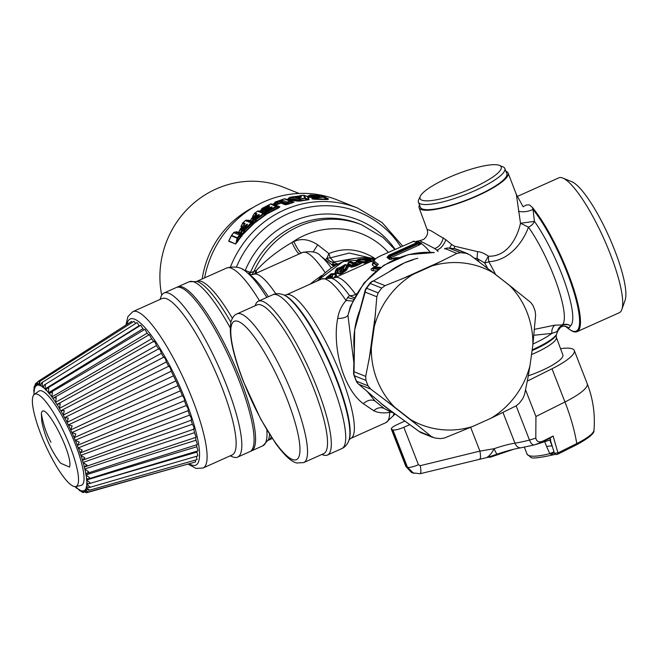 <?xml version="1.0" encoding="UTF-8"?>
<svg xmlns="http://www.w3.org/2000/svg" width="658" height="658" viewBox="0 0 658 658"><rect width="100%" height="100%" fill="white"/><g stroke="black" fill="none" stroke-linecap="round" stroke-linejoin="round"><path stroke-width="0.99" d="M132.39 322.33L131.46 321.499M135.655 323.489L133.985 321.31L39.34 381.73L39.867 381.451L38.205 385.226A57.608 12.667 65.8 0 0 37.555 385.275L38.082 384.93M91.585 355.707L139.167 325.685L137.103 322.576L41.454 382.907L40.467 385.827A57.608 12.667 65.8 0 0 39.661 385.506L40.261 385.119M139.167 325.685A74.469 16.368 65.8 0 1 139.595 325.981M43.058 387.217A57.986 12.749 65.8 0 1 45.048 388.96L142.934 328.737L140.754 325.266L44.004 385.169L43.157 387.546A57.608 12.667 65.8 0 0 42.219 386.855L43.05 386.328M142.934 328.737A74.469 16.368 65.8 0 1 144.044 329.806M147.137 333.137L144.85 329.321L46.924 388.475L48.733 387.99L48.437 392.777L147.137 333.137A74.469 16.368 65.8 0 1 148.716 335.012M49.523 393.871A57.986 12.749 65.8 0 1 51.892 396.93L151.669 338.796L149.308 334.659L50.148 392.752L49.58 394.15A57.608 12.667 65.8 0 0 48.437 392.777M151.669 338.796A74.469 16.368 65.8 0 1 153.594 341.42M55.626 402.268L56.226 397.654L53.611 397.909L53.142 398.658A57.986 12.749 65.8 0 1 55.626 402.268L156.448 345.582C155.239 341.979 154.408 340.762 153.956 341.946M156.448 345.582A74.469 16.368 65.8 0 1 158.603 348.888M59.459 408.379L60.215 403.806L56.925 404.275A57.986 12.749 65.8 0 1 59.459 408.379L161.366 353.362C160.379 349.966 159.524 348.592 158.817 349.234M161.366 353.362A74.469 16.368 65.8 0 1 163.653 357.236M63.316 415.124L64.262 410.666L60.775 410.608A57.986 12.749 65.8 0 1 63.316 415.124L166.326 361.966C165.577 358.857 164.722 357.343 163.768 357.434M166.326 361.966A74.469 16.368 65.8 0 1 168.654 366.284M67.108 422.354L68.267 418.093L64.616 417.534A57.986 12.749 65.8 0 1 67.108 422.354L171.203 371.211C170.718 368.447 169.879 366.835 168.703 366.366M171.203 371.211A74.469 16.368 65.8 0 1 173.498 375.833L175.916 380.9A74.469 16.368 65.8 0 1 178.096 385.678L180.382 390.819L74.157 437.677M68.366 424.904L173.515 375.85L68.309 424.953A57.608 12.667 65.8 0 0 67.083 422.485M75.193 440.251A57.608 12.667 65.8 0 0 74.124 437.685L180.35 390.827A74.469 16.368 65.8 0 1 182.365 395.647C184.059 397.671 184.742 399.381 184.413 400.78L77.389 445.384L79.24 442.118L75.193 440.251L182.365 395.647M184.429 400.829A74.469 16.368 65.8 0 1 185.959 404.851A74.469 16.368 65.8 0 1 186.214 405.534C188.015 408.009 188.616 409.679 188.015 410.543M188.073 410.699A74.469 16.368 65.8 0 1 189.578 415.14C191.437 418.003 191.947 419.59 191.091 419.919M191.19 420.223A74.469 16.368 65.8 0 1 192.366 424.245C194.258 427.445 194.653 428.926 193.567 428.695M193.699 429.213A74.469 16.368 65.8 0 1 194.538 432.668L196.125 437.274L86.84 473.447L88.69 471.901L84.734 468.998L194.538 432.668M195.541 437.471A74.469 16.368 65.8 0 1 196.026 440.227L197.433 444.586L88.098 479.032L89.768 477.864L85.935 474.895L196.026 440.227M196.652 444.833A74.469 16.368 65.8 0 1 196.816 446.749L198.042 450.829L88.846 483.786L90.261 482.956L86.585 480.011L196.816 446.749M196.931 451.158A74.469 16.368 65.8 0 1 196.89 452.12L197.918 455.871L89.069 487.611L90.162 487.068L86.683 484.23L87.925 483.877M83.772 492.497L83.031 492.48L81.633 490.695A57.608 12.667 65.8 0 0 82.365 490.835L86.42 492.784L83.673 490.736A57.608 12.667 65.8 0 0 84.24 490.498L88.23 492.036L85.211 489.651A57.608 12.667 65.8 0 0 85.606 489.05L89.48 490.12L88.756 490.407L197.087 459.605L196.306 456.339M88.23 492.036L195.541 461.957L195.36 460.098M86.338 492.817L193.485 462.533M33.928 394.726L34.117 393.764M34.232 394.446A57.608 12.667 65.8 0 1 34.208 393.838L34.035 393.525A57.986 12.749 65.8 0 1 34.093 390.934L34.051 389.306M34.019 387.784L34.389 390.104A57.608 12.667 65.8 0 0 34.265 391.23L34.093 390.934M33.772 389.898L34.035 393.525M36.634 382.685L35.211 384.165L35.129 387.381A57.608 12.667 65.8 0 0 34.825 388.171L34.742 385.687M37.555 385.275L37.802 381.599L36.412 385.744A57.608 12.667 65.8 0 0 35.927 386.172L36.083 383.038M37.802 381.599L131.452 321.499M39.661 385.506L39.867 381.451M42.219 386.855L42.408 382.479L41.454 382.907M45.048 388.96L45.386 384.675L44.004 385.169M45.163 389.297A57.608 12.667 65.8 0 1 46.216 390.334L46.915 388.475M51.892 396.93L52.369 392.341L50.148 392.752M51.966 397.218A57.608 12.667 65.8 0 1 53.175 398.888L53.142 398.658M55.667 402.531A57.608 12.667 65.8 0 1 56.925 404.473L158.932 348.707M59.483 408.602A57.608 12.667 65.8 0 1 60.758 410.765L163.891 357.113M63.308 415.305A57.608 12.667 65.8 0 1 64.574 417.641L168.802 366.21M68.374 424.895L68.374 424.895A57.986 12.749 65.8 0 1 70.76 429.913L72.158 425.923L68.374 424.895M70.76 429.913L175.916 380.9M70.71 429.995A57.608 12.667 65.8 0 1 71.87 432.545L178.096 385.678M71.961 432.536A57.986 12.749 65.8 0 1 74.198 437.652L75.835 433.992L71.87 432.545M84.734 468.998A57.608 12.667 65.8 0 0 84.224 466.884L87.062 465.198L83.023 462.434A57.608 12.667 65.8 0 0 82.349 460.139L84.915 457.894L80.827 455.361A57.608 12.667 65.8 0 0 79.996 452.918L82.283 450.146L78.203 447.909A57.608 12.667 65.8 0 0 77.241 445.376L77.34 445.392A57.986 12.749 65.8 0 0 75.3 440.292M78.203 447.909L186.214 405.534M78.327 448.008A57.986 12.749 65.8 0 1 80.12 452.984L188.278 410.617M80.827 455.361L189.578 415.14M80.975 455.5A57.986 12.749 65.8 0 1 82.48 460.255L191.494 420.108M83.023 462.434L192.366 424.245M83.179 462.632A57.986 12.749 65.8 0 1 84.372 467.048L194.126 429.065M85.935 474.895A57.608 12.667 65.8 0 0 85.598 473.02L86.84 473.447M86.585 480.011A57.608 12.667 65.8 0 0 86.428 478.407L88.098 479.032M86.683 484.23A57.608 12.667 65.8 0 0 86.716 482.939L88.846 483.786M106.267 478.53L196.89 452.12M89.48 490.12L86.223 487.471A57.608 12.667 65.8 0 0 86.437 486.509L89.069 487.603M86.223 487.471L86.971 487.257M85.211 489.651L85.836 489.478M83.673 490.736L84.273 490.564M80.605 491.09L79.149 489.527A57.608 12.667 65.8 0 0 80.021 490.037L81.863 492.003M77.414 488.532L76.27 487.274A57.608 12.667 65.8 0 0 77.266 488.137L79.972 490.926M34.315 394.381L38.847 391.123A51.702 11.367 65.8 0 1 76.394 446.938A51.702 11.367 65.8 0 1 81.131 485.382L75.678 486.591A50.584 11.12 65.8 0 1 39.858 431.582A50.584 11.12 65.8 0 1 34.315 394.381A50.584 11.12 65.8 0 1 71.048 448.986A50.584 11.12 65.8 0 1 75.678 486.591M41.372 413.495L41.758 421.235A99.991 99.991 0 0 0 60.569 463.183L69.534 467.073C73.696 455.13 43.79 398.238 41.372 413.495A99.991 93.839 13.6 0 0 50.954 442.308M161.703 295.22A93.017 88.485 -68.2 0 1 259.762 181.567A93.017 88.485 -68.2 0 1 283.54 187.25L299.077 193.46M253.174 207.426A93.017 88.485 111.8 0 0 235.556 219.114A93.017 88.485 111.8 0 0 235.548 219.122A93.017 88.485 111.8 0 0 212.246 248.165A93.017 88.485 111.8 0 0 202.179 278.992M402.581 245.969L382.183 222.618L357.631 208.084L337.241 199.933A101.159 96.233 111.8 0 0 204.589 277.915M287.875 199.933A1.291 1.234 111.8 0 0 288.418 199.917L298.041 201.167L300.714 200.986L309.087 199.645L308.224 197.277L313.866 197.532L313.603 197.079M293.994 202.146L287.785 204.334L287.628 202.648L291.066 201.208L293.254 202.105A1.291 1.234 111.8 0 0 293.994 202.146L288.418 199.917L289.199 199.127L300.418 200.542L300.361 199.39L305.592 198.181L308.503 199.547L307.689 197.17A1.291 1.11 123.1 0 0 309.235 196.438L313.545 197.096L312.32 195.985L315.305 196.635L315.98 195.582C319.862 196.076 320.791 196.446 318.76 196.693L315.873 196.775M277.215 204.523L276.829 204.07L275.398 205.082L281.106 203.1L285.202 204.745L287.785 204.334M278.605 207.936L279.88 206.875A1.291 1.234 -68.2 0 1 278.967 206.883A1.291 1.234 -68.2 0 1 278.959 206.883L271.803 204.013A1.686 1.604 -68.2 0 1 271.803 204.013A1.686 1.686 0 0 0 270.454 204.046L262.303 208.273L263.274 208.627L269.254 205.913L269.722 206.102L268.513 207.212L264.82 209.244L265.7 209.589L271.672 206.883L272.141 207.073L270.931 208.175L267.238 210.206L268.119 210.56L276.261 206.332A1.686 1.604 -68.2 0 1 277.503 206.291A1.686 1.604 -68.2 0 1 277.512 206.299L278.967 206.883L278.202 207.484L278.605 207.936L266.885 213.916L254.284 223.194L242.753 234.528L235.687 244.06L228.852 240.96A1.291 1.234 -68.2 0 1 228.696 241.264L229.329 239.767M236.658 231.723L235.474 232.142A1.686 1.604 111.8 0 0 233.746 232.685L231.608 235.383A1.686 1.604 111.8 0 0 231.345 235.868L237.102 238.171L235.844 243.756L237.143 241.634L237.62 241.881M236.781 231.748L238.492 232.43A1.291 1.234 -68.2 0 1 237.193 232.825A1.291 1.291 171.4 0 0 238.747 232.159L238.994 231.665M242.415 226.591L241.247 226.122A1.291 1.234 -68.2 0 1 240.935 226.64L241.412 225.579M252.203 217.831L252.22 217.732A1.686 1.686 0 0 0 251.85 218.135L250.353 220.471L248.782 220.981L247.03 220.282A1.686 1.604 111.8 0 1 247.145 220.331L248.494 220.167L247.293 220.389M254.062 216.301L252.976 215.873A1.291 1.234 -68.2 0 1 252.549 216.416L253.075 215.528M259.968 211.21A1.291 1.242 46.1 0 0 260.494 210.716L260.601 210.535M273.07 204.399A1.291 1.258 49.7 0 0 273.86 203.832L274.6 203.478M288.484 199.004L287.094 199.522M312.468 198.379L311.876 198.782L312.361 198.971L316.144 199.308L327.577 199.547L328.35 198.872M309.087 199.645L300.418 200.542L300.714 200.986M308.224 197.277L307.401 196.964L309.235 196.438L308.224 197.277M307.409 199.991L305.131 198.626A1.686 0.452 -97.5 0 0 304.769 198.058L303.544 195.278L289.907 197.408L299.974 198.806L305.592 198.181L304.292 195.41L303.544 195.278L307.492 196.503A1.291 1.135 -74.8 0 0 307.525 196.512L307.557 196.512M298.041 201.167L298.847 199.868L288.837 198.461L289.907 197.408A1.686 0.436 77 0 0 289.824 197.4L289.824 197.4A1.686 1.686 0 0 0 288.977 197.885L287.785 199.152A1.291 1.258 39.8 0 1 287.299 199.481M292.506 202.894L292.168 202.434L285.967 203.996L286.115 203.034L282.027 201.406A1.686 1.604 -68.2 0 1 283.072 200.419L280.111 200.871L280.588 201.463L282.027 201.406L281.871 202.36L276.829 204.07L277.051 202.787L280.588 201.463L280.769 203.157M291.066 201.208L293.254 202.105L292.168 202.434L290.491 201.759A1.686 0.411 -106.3 0 0 290.038 201.159A1.686 1.604 -68.2 0 1 291.05 201.208A1.686 1.604 -68.2 0 1 291.066 201.208A1.686 1.686 0 0 0 291.05 201.208L285.333 198.922A1.686 1.604 -68.2 0 1 285.35 198.922L291.042 201.2M285.202 204.745L285.967 203.996L281.871 202.36A1.291 1.234 111.8 0 1 281.106 203.1M279.88 206.875L275.398 205.082A1.291 1.234 -68.2 0 1 274.633 205.148M256.126 221.976L255.682 221.631L266.021 213.998A1.291 1.094 140 0 0 267.214 213.406L268.365 212.616L268.678 211.119L276.788 206.916L278.202 207.484L268.365 212.616L268.801 213.036M266.951 212.847L265.668 212.337A1.291 1.234 111.8 0 1 264.055 213.077L265.339 213.587L266.951 212.847L266.885 213.916L266.021 213.998L258.989 211.054A1.686 1.604 111.8 0 0 257.582 211.226L255 212.97A1.686 1.604 -68.2 0 0 254.391 213.718L252.919 215.758L254.457 213.422A1.686 1.686 0 0 1 254.901 212.97L256.965 213.76L252.31 217.732L253.215 218.094L256.702 215.446L259.384 214.73L254.736 218.703L255.633 219.065L263.315 213.521L257.582 211.226M244.817 232.768L244.299 232.43L253.363 223.268A1.291 1.028 166.3 0 0 254.523 222.774L255.682 221.631L256.209 219.525L263.866 214.031L265.709 214.969M253.314 224.296L251.743 223.399L254.514 222.231L254.284 223.194L253.363 223.268L252.656 222.536A1.686 1.604 111.8 0 0 251.076 222.865L245.376 220.594L243.082 222.684A1.686 1.604 -68.2 0 0 242.621 223.407L241.7 225.242M241.897 236.23L239.496 234.988A1.686 1.604 -68.2 0 1 241.141 234.412L242.777 233.648L242.991 234.026L243.69 230.366L244.735 230.185L244.069 229.724L251.076 222.865L251.743 223.399L244.735 230.185L244.299 232.43L242.753 234.528L241.651 234.848L237.143 241.634L237.982 238.04L240.121 235.375L241.215 234.47L241.651 234.848A1.291 1.135 158.5 0 0 242.991 234.084L241.609 234.807M229.971 238.764L228.968 240.507M244.439 224.526L244.603 224.197A1.686 1.604 -68.2 0 1 245.064 223.473L240.77 228.408L241.651 228.754A1.686 1.604 -68.2 0 0 241.264 229.403L240.853 232.998L239.512 233.755A1.291 1.234 -68.2 0 0 240.812 233.36A1.291 0.707 54.1 0 0 240.853 232.998L241.165 233.121A1.291 0.913 -155.1 0 1 240.918 233.401L239.611 233.796A1.291 1.234 -68.2 0 0 240.918 233.401L242.317 229.214L241.264 229.403L240.384 229.05L240.762 228.597L238.903 232.052A1.291 1.234 -68.2 0 1 237.406 232.924L235.572 232.167M241.165 233.121L241.33 233.022A1.291 1.234 -68.2 0 1 239.825 233.886L239.134 233.606L240.631 232.743L238.747 232.159L240.4 228.803A1.686 1.686 0 0 1 240.68 228.4L240.77 228.408A1.686 1.604 -68.2 0 0 240.384 229.05M238.747 232.159L239.759 230.613M248.494 220.167L250.056 220.792A1.291 1.234 -68.2 0 1 249.999 220.841M260.502 210.7L259.342 211.202M307.985 196.594L304.292 195.41M327.577 199.547L328.581 198.996L324.402 196.816L318.85 195.467L310.28 194.998L315.98 195.582M316.144 199.308L316.185 198.658L327.125 199.349L323.678 197.433L324.402 196.816M313.71 199.193L314.401 198.313L316.185 198.658L315.832 198.042L323.02 197.17C325.175 196.89 323.752 196.323 318.752 195.467L310.42 195.007L309.605 195.558M312.361 198.971L313.479 198.165L315.832 198.042L315.906 197.194L323.02 197.17M311.876 198.782A1.291 1.234 111.8 0 0 313.002 197.968L315.906 197.194M311.958 198.494L314.993 197.104M309.235 197.408L309.926 196.528L312.32 195.985L311.876 195.41M242.761 269.583L250.476 272.363L250.303 272.84L256.307 270.504L254.679 273.925M307.574 196.52L310.51 195.311M300.361 199.39L298.847 199.868A1.686 1.464 -81.5 0 1 299.974 198.806L300.361 199.39M287.859 199.925A1.291 1.135 112 0 0 289.199 199.127L288.484 198.839L288.837 198.461M283.072 200.419L287.159 202.047L287.628 202.648L286.115 203.034A1.686 1.604 -68.2 0 1 287.159 202.047L290.038 201.159L284.322 198.872L275.686 201.85L276.557 202.195L280.111 200.871M274.608 205.132A1.291 1.028 112.1 0 0 275.76 204.556L275.603 203.149L277.051 202.787L276.557 202.195A1.686 1.604 -68.2 0 0 275.603 203.149L274.731 202.804A1.686 1.604 -68.2 0 1 275.686 201.85L275.595 201.841A1.686 1.686 0 0 0 274.83 202.442L273.868 203.816L275.496 202.171L274.731 202.804M270.553 204.046L276.788 206.916L277.52 206.299L271.795 204.005A1.686 1.604 -68.2 0 0 270.553 204.046L262.402 208.273A1.686 1.604 -68.2 0 0 261.662 209.121L260.963 210.461L259.359 211.193L260.642 211.711A1.291 1.234 111.8 0 0 262.246 210.971L262.583 211.424L261.333 211.983A1.291 1.234 -68.2 0 0 262.41 211.876A1.291 0.699 70.4 0 0 262.583 211.424L261.637 212.106L263.241 211.366L264.664 211.942L265.001 212.386L263.751 212.953A1.291 1.234 -68.2 0 0 264.829 212.847A1.291 0.699 70.4 0 0 265.001 212.386L265.577 212.369L264.952 212.896A1.291 1.234 -68.2 0 1 263.883 213.003L263.06 212.674A1.291 1.234 111.8 0 0 264.664 211.942L264.96 210.437L269.936 208.134L269.393 207.558M268.678 211.119L267.378 211.407A1.686 1.604 -68.2 0 1 268.119 210.56L268.678 211.119M263.866 214.031L264.755 213.356A1.686 1.604 111.8 0 0 263.315 213.521L263.866 214.031M256.209 219.525L255.115 219.747A1.686 1.604 -68.2 0 1 255.633 219.065L256.209 219.525M237.982 238.04L237.102 238.171A1.686 1.604 -68.2 0 1 237.365 237.686L239.496 234.988L233.656 232.677L231.526 235.367L237.982 238.04M243.065 222.914L242.621 223.407L243.065 222.914M256.974 217.222L257.27 215.931L253.791 218.563L253.215 218.094A1.686 1.604 -68.2 0 0 252.697 218.777L252.491 221.401L253.791 218.563L251.792 218.415L252.236 217.938L250.32 220.562L248.724 220.965L251.422 222.042L250.608 221.713L252.162 220.981L250.558 220.34M254.901 213.208L254.391 213.718L254.901 213.208M260.28 210.996L259.466 211.234M262.279 208.561L261.662 209.121L262.279 208.561M273.613 204.128L272.535 204.317L274.156 203.602M287.793 199.152L286.954 199.58M318.283 196.726L318.76 196.693M315.33 196.767L315.815 196.767M395.137 249.308A90.401 86.001 -68.2 0 0 379.748 232.685A90.401 86.001 -68.2 0 0 245.319 270.232L245.023 271.047M307.228 196.429L310.28 194.998M308.758 195.887L310.033 195.122M273.818 204.827L275.447 204.095L274.172 203.593L272.552 204.317M265.668 212.337L267.115 210.494L266.506 211.054L267.378 211.407L267.082 212.929L265.536 213.677M254.317 221.878L252.976 221.31L251.159 221.935L252.976 221.31L254.662 218.908L254.218 219.385L255.115 219.747L254.514 222.231L253.075 222.898M231.558 235.449L231.526 235.367A1.686 1.686 0 0 0 231.345 235.646L228.959 240.515M242.621 223.407L244.644 224.279L240.696 228.491M256.258 214.664L252.31 217.732A1.686 1.604 -68.2 0 0 251.792 218.415M254.391 213.718L256.357 214.5A1.686 1.604 -68.2 0 1 256.965 213.76M294.159 196.923L293.353 196.849L294.159 196.923M252.022 274.855L253.848 271.351M249.662 274.657L250.303 272.84L247.852 273.218M301.348 196.553L301.265 196.816C301.545 197.17 300.607 197.433 298.452 197.597L295.458 197.326L299.11 196.421L301.348 196.553L299.9 197.647L299.11 196.421M262.748 211.818A1.291 1.045 -138.9 0 1 262.534 211.925L262.534 211.925A1.291 1.234 -68.2 0 1 261.465 212.032L260.642 211.711M269.04 206.916L264.73 209.236A1.686 1.686 0 0 0 264.162 209.77L263.003 211.531L261.465 212.032M264.82 209.244L264.82 209.244A1.686 1.604 -68.2 0 0 264.088 210.091L264.697 209.524L264.088 210.091L264.96 210.437A1.686 1.604 -68.2 0 1 265.7 209.589L266.251 210.149L264.829 212.847L265.396 212.55L263.883 213.003L265.421 212.501L266.58 210.741A1.686 1.686 0 0 1 267.148 210.206L271.466 207.879M252.976 221.31A1.291 1.234 -68.2 0 1 251.422 222.042L252.656 222.536A1.291 1.234 111.8 0 0 254.21 221.795M245.154 227.569L245.426 226.056L242.317 229.214L241.651 228.754L246.808 224.172L247.482 224.444L246.298 226.179L243.189 229.371L244.069 229.724A1.686 1.604 -68.2 0 0 243.69 230.366L242.81 230.02A1.686 1.604 -68.2 0 1 243.189 229.371L242.81 230.02L243.189 229.371M260.963 210.461L262.246 210.971L262.542 209.474L263.833 209.178L263.151 211.399M299.045 196.602L300.459 195.599A1.686 0.469 83.3 0 0 300.377 195.574L300.377 195.574A1.686 1.686 0 0 0 299.431 196.01M177.06 287.266A89.924 19.773 65.8 0 1 177.775 286.855A89.924 19.773 65.8 0 1 221.886 338.714A89.924 19.773 65.8 0 1 252.466 417.147A89.924 19.773 65.8 0 1 251.389 450.952A89.924 19.773 65.8 0 1 250.599 451.215M252.179 274.83L254.037 271.293A87.111 82.867 111.8 0 1 361.736 224.855L359.103 223.802A87.111 82.867 111.8 0 0 250.476 272.363M256.307 273.193L256.307 270.504C266.046 259.959 277.906 250.624 291.905 242.514L293.846 241.651C301.027 238.114 308.989 239.167 317.715 244.809L328.918 253.585C343.311 247.507 357.919 248.691 372.741 257.138L374.747 258.495M299.275 197.836L299.522 197.12L297.087 197.507L296.659 196.808M296.33 197.458L295.458 197.326M299.3 197.729L298.452 197.597L299.3 197.729M296.051 197.359L300.188 197.433L299.842 197.877L301.265 196.816M271.318 207.969L272.141 207.073M269.731 209.211L269.936 208.134L270.849 207.78A1.686 1.604 -68.2 0 1 271.672 206.883M268.892 206.999L269.722 206.102M261.662 209.121L262.542 209.474A1.686 1.604 -68.2 0 1 263.274 208.627L263.833 209.178L268.431 206.809A1.686 1.604 -68.2 0 1 269.254 205.913M267.312 208.241L267.51 207.163L266.967 206.596M258.865 215.479L259.384 214.73M256.702 215.446L257.27 215.931L258.166 215.224A1.686 1.604 -68.2 0 1 258.767 214.475M254.021 219.484L253.445 219.953L253.873 220.126M243.098 229.362L247.482 224.444M244.751 225.562L245.426 226.056L246.347 224.896A1.686 1.604 -68.2 0 1 246.808 224.172M242.605 230.21L241.996 230.868L242.448 231.04M312.089 282.545L310.321 284.075M321.787 275.406L312.089 282.553L312.723 282.998M335.35 272.428L334.56 273.72A1.127 1.069 111.8 0 0 334.988 272.971A1.127 1.036 -126.5 0 1 334.626 273.753L335.481 271.219L337.612 270.561A1.686 1.604 -68.2 0 1 338.352 269.352L336.452 270.142A1.686 1.604 111.8 0 0 335.736 271.326L335.843 274.592M335.078 272.305L335.226 271.77M347.712 264.532L346.972 265.092M360.814 262.896L361.439 263.332L356.677 265.692L351.594 267.181L352.26 266.276L354.004 265.906L354.465 266.539M342.464 273.037L339.865 274.23L340.318 273.457L337.595 272.371L337.612 270.561L340.326 271.647L340.318 273.457L344.529 270.734L343.871 270.027L341.913 271.293L341.074 270.438A1.686 1.604 -68.2 0 0 340.326 271.647L341.913 271.293L342.464 273.037L346.511 270.084L348.839 266.079A1.127 1.069 111.8 0 0 349.505 265.182L352.26 266.276L352.252 265.339L356.315 263.891L357.927 265.149M339.865 274.23L337.241 273.185L337.595 272.371L337.241 273.185L335.383 274.156M336.896 276.771L336.074 274.526M334.33 273.786L334.593 273.736A1.127 1.069 111.8 0 0 335.012 272.98L334.906 272.947M373.81 260.173L370.544 258.24L373.818 260.214M369.722 262.049L366.975 262.41L365.132 261.826L366.835 261.3L367.296 263.003L367.764 262.929M367.296 263.003L360.962 262.764M355.929 262.221L356.307 261.645M255.164 305.74L255.46 304.901A84.306 18.531 65.8 0 1 258.38 301.216A84.306 18.531 65.8 0 1 294.118 339.594A84.306 18.531 65.8 0 1 328.4 423.365A84.306 18.531 65.8 0 1 327.388 455.048A84.306 18.531 65.8 0 1 322.691 454.785L321.869 454.448M356.603 293.624L355.633 294.43A11.244 7.468 -35.7 0 1 349.521 295.598L347.531 297.597L346.034 300.525C341.518 305.723 338.738 311.686 337.702 318.398C332.117 346.47 342.966 388.664 363.257 403.65L373.695 410.715C378.194 412.862 383.499 413.413 389.635 412.352L390.26 411.637M299.818 253.807C298.296 254.095 295.656 250.328 291.905 242.514A78.779 74.946 111.8 0 1 380.661 245.031A78.779 74.946 111.8 0 1 388.343 252.351M230.193 455.838L232.619 456.833A89.924 19.773 -114.2 0 0 237.628 457.121L249.884 451.627A89.924 19.773 -114.2 0 0 253.412 446.297A89.924 19.773 -114.2 0 0 239.57 381.796A89.924 19.773 -114.2 0 0 199.242 305.073A89.924 19.773 -114.2 0 0 176.278 287.53L164.023 293.032A89.924 19.773 -114.2 0 0 160.906 296.964L160.034 299.439M301.841 252.902C300.262 253.198 297.597 249.448 293.846 241.651M335.103 272.568L335.457 270.948A1.686 1.686 0 0 1 336.065 270.06A1.686 0.436 52.9 0 1 336.197 270.043A1.686 1.604 111.8 0 0 335.481 271.219L336.09 270.553L335.481 271.219M347.218 265.281A1.127 1.069 111.8 0 0 347.728 264.467L348.148 264.639A1.127 1.012 -134.2 0 1 347.86 265.322M347.704 265.404A1.127 1.069 111.8 0 0 348.148 264.639L349.505 265.182A1.127 0.897 -18 0 1 347.753 265.848L345.343 264.968A1.686 1.604 -68.2 0 1 347.005 265.125L347.531 265.519M347.769 264.327L347.983 263.636L352.252 265.339A1.686 1.604 111.8 0 1 353.321 263.957L358.001 261.604L352.951 262.986A1.686 1.604 -68.2 0 1 353.889 262.929M360.28 262.698L361.439 263.332M353.914 262.929L351.232 261.859A1.686 1.604 111.8 0 0 350.105 261.851L349.933 262.468L350.105 261.851L349.053 262.254L353.321 263.957L354.004 265.906L356.233 265.059L354.95 263.34L356.315 263.891L359.284 262.164A1.686 1.349 -117.6 0 0 358.001 261.604L360.633 262.945L356.233 265.059L356.677 265.692M345.072 271.318L344.529 270.734L345.335 269.895L346.511 270.084M349.184 264.689L347.449 265.462L347.005 265.125L344.874 269.41L343.057 269.155L343.871 270.027L344.874 269.41L345.335 269.895L347.753 265.848L349.505 265.166M337.184 272.544L336.008 273.325A1.127 0.847 -45.4 0 1 335.045 274.082M334.601 274.049A1.127 0.847 -45.4 0 1 334.437 273.967L334.486 274.616M334.996 277.627L336.09 274.542M373.242 259.959L373.259 260.461M366.967 258.487L369.656 257.994L369.253 258.528L369.656 257.994A1.686 1.67 166.2 0 1 370.627 258.306L371.128 260.272L370.479 260.831L366.835 261.3L366.366 260.42A1.686 1.439 -81.8 0 0 365.132 261.826L357.179 260.79L356.866 261.341L365.182 262.238L364.409 263.175M357.467 260.987L356.151 262.254M237.02 313.874L257.031 304.901A81.493 17.914 -114.2 0 1 291.576 342.004A81.493 17.914 -114.2 0 1 324.715 422.979A81.493 17.914 65.8 0 1 326.936 448.781A81.493 17.914 65.8 0 1 323.736 453.609L303.725 462.582A81.493 17.914 -114.2 0 0 306.924 457.754A81.493 17.914 -114.2 0 0 281.969 370.717A81.493 17.914 -114.2 0 0 237.02 313.874C234.347 314.804 232.299 317.567 230.884 322.181C228.762 334.832 232.891 354.506 243.263 381.204L260.79 419.228L275.669 443.459C286.633 458.322 292.613 462.006 296.783 463.002L303.725 462.582M373.695 410.715C377.264 407.689 380.768 406.948 384.214 408.495L375.093 401.043L366.95 391.123M394.455 413.438L394.043 413.265A83.739 79.659 111.8 0 1 384.214 408.495L385.794 409.383M284.305 295.162L286.304 294.85A78.68 17.297 65.8 0 1 319.656 330.67A78.68 17.297 65.8 0 1 351.652 408.857A78.68 17.297 65.8 0 1 350.706 438.434L385.975 422.609A78.68 17.297 65.8 0 0 389.635 412.352L392.193 412.155M313.2 251.899L317.715 244.809M369.664 257.788L349.225 253.042L330.267 257.878L328.918 253.585L326.911 258.191L325.496 259.844M237.628 457.121A89.924 19.773 -114.2 0 0 241.157 451.791A89.924 19.773 -114.2 0 0 227.314 387.291A89.924 19.773 -114.2 0 0 186.987 310.576A89.924 19.773 -114.2 0 0 164.023 293.032M333.738 266.095L332.594 265.478L333.409 266.293M373.925 267.337C370.569 268.892 370.191 270.019 372.798 270.742L376.088 270.89M374.846 266.918L372.255 264.993L373.218 261.481M438.22 251.15L434.625 248.51L419.681 240.688L415.774 241.453M430.324 252.294A74.469 16.368 65.8 0 0 421.433 243.657L418.373 243.896A2.813 0.617 -114.2 0 0 419.228 244.99L421.433 243.657L421.375 242.983L419.944 243.115L415.897 241.502L417.361 241.379L416.267 241.593M336.008 270.109L336.806 269.254M348.896 262.871L347.967 263.323L347.704 264.59M337.587 272.272L337.126 272.387L337.135 270.981L336.197 270.043L337.11 268.859L336.707 268.727A1.686 1.686 0 0 0 336.032 269.665M334.568 274.049L332.265 274.394L326.261 277.808M333.581 278.095L336.304 274.666L335.448 274.814M367.937 258.068A1.686 0.485 86.9 0 1 367.995 258.051L369.599 257.985A1.686 1.686 0 0 1 370.544 258.24L370.438 258.191M369.656 257.994L370.051 259.959L372.091 260.987M367.263 258.471L360.247 259.063A1.686 1.448 97.3 0 0 359.786 259.087L358.322 259.4L366.366 260.42L370.051 259.959A1.686 0.461 -95.3 0 1 370.479 260.831L371.877 261.859M357.138 260.214L357.179 260.79L358.322 259.4A1.686 0.436 77.5 0 0 358.24 259.392A1.686 1.686 0 0 0 357.138 260.214L356.208 261.736L357.335 261.366M434.362 252.54L408.264 254.63L383.968 265.166L364.006 283.014L350.41 306.307L347.95 315.478L354.004 363.833M286.304 294.85L321.573 279.033A78.68 17.297 65.8 0 1 346.034 300.525L352.663 301.068M337.702 318.398C342.497 318.513 345.911 317.543 347.95 315.478A83.739 79.659 111.8 0 1 434.264 252.582M354.168 258.438L334.058 261.966L330.267 257.878L326.911 258.191C329.049 260.971 331.287 262.303 333.622 262.205L332.619 263.957L335.366 264.36L332.158 265.1M326.713 258.413C328.877 261.127 331.155 262.41 333.532 262.262L337.686 263.924M331.303 264.458L332.619 263.957M223.498 391.502A85.705 18.843 -114.2 0 0 222.322 388.401A85.705 18.843 -114.2 0 0 183.878 315.281A85.705 18.843 -114.2 0 0 162 298.559L132.932 311.596A85.705 18.843 65.8 0 1 194.431 404.538A85.705 18.843 65.8 0 1 203.092 467.994L232.151 454.958A85.705 18.843 -114.2 0 0 235.515 449.883A85.705 18.843 -114.2 0 0 223.498 391.502M334.84 265.454L331.903 264.993M331.155 267.724A64.632 14.213 65.8 0 0 320.734 256.069L333.614 266.169M333.622 262.205L334.058 261.966M347.531 297.597L353.576 299.176M321.573 279.033L331.163 278.145A76.575 16.837 65.8 0 1 349.521 295.598L354.292 297.761M372.255 264.993L373.843 263.241L373.111 261.802M373.292 261.284C373.144 260 376.318 257.854 382.816 254.827L382.866 254.827C375.8 257.846 373.16 260.149 374.928 261.728L373.983 262.772L377.33 265.297L377.042 265.75L373.843 263.241L373.144 261.687M379.493 268.25L374.476 268.094L375.134 266.589L373.991 267.074L372.387 268.62L378.037 269.344M372.798 270.742L374.583 266.893M373.958 260.149L334.963 277.643A74.469 16.368 65.8 0 1 355.633 294.43L356.011 294.628M390.729 259.293L391.971 259.038L389.446 259.301L390.737 259.285L388.302 257.368L391 257.648L392.67 258.923M395.812 257.739L398.937 257.582M449.554 248.099L451.651 244.496L445.902 239.742C443.533 245.508 440.465 248.954 436.715 250.106A71.171 15.644 65.8 0 1 437.759 251.323M445.902 239.742L430.99 230.761L427.075 229.371C428.383 233.072 427.248 236.411 423.678 239.397L419.681 240.688M420.149 243.518L416.111 241.667M335.909 273.144L334.272 273.818L335.235 272.848M336.008 270.191A1.686 0.436 52.9 0 1 336.065 270.06L336.427 269.969M336.403 269.879A1.686 1.604 -68.2 0 1 337.11 268.859M336.674 268.826L337.439 268.242A1.686 1.686 0 0 1 338.845 268.036A1.686 1.604 111.8 0 0 337.529 268.25L336.806 268.735A1.686 1.604 -68.2 0 0 336.057 269.945M338.911 268.086A1.686 1.604 111.8 0 0 337.727 268.324L339.997 267.51L339.972 268.053L339.997 267.51L345.343 264.968L343.057 269.155L341.074 270.438L338.352 269.352M346.898 265.24L348.625 264.467M347.745 265.832L351.594 267.181M357.475 261.662A1.686 0.962 83.7 0 0 357.253 261.637L357.253 261.637A1.686 0.962 83.7 0 0 357.039 261.711L357.039 261.711A1.686 1.349 61.5 0 0 356.636 261.835A1.686 1.349 61.5 0 1 356.636 261.835L355.419 263.101M336.041 274.501L332.265 274.394M331.673 278.219L332.882 274.633M367.23 258.446L366.251 259.096L366.613 258.545L362.764 259.03L362.443 259.597L362.764 259.03L359.786 259.087L359.49 259.655L359.786 259.087M366.95 258.495A1.686 1.686 0 0 1 367.995 258.051A1.686 0.485 86.9 0 1 368.061 258.059L368.085 258.191M361.694 259.425L360.633 259.194L361.694 259.425M381.336 403.56L389.684 409.959M358.092 316.852L354.662 329.946L353.634 371.54L354.062 371.12L354.662 329.946A83.739 79.659 111.8 0 0 354.275 350.739M413.101 259.803L404.357 262.904L373.876 280.711L404.357 262.904A83.739 79.659 111.8 0 0 389.215 271.738M357.96 317.296L364.779 291.741L365.017 292.67L354.662 329.946A83.739 79.659 111.8 0 1 360.526 308.438M336.485 264.541L335.366 264.36M374.904 266.49L377.075 265.717L378.301 264.294L374.928 261.728M395.655 258.923L395.894 258.487L395.014 257.739L397.522 258.133M389.446 259.301L386.978 257.352L388.302 257.368L389.528 255.822L416.95 243.526L416.415 242.851L417.633 242.506L416.95 243.526L418.373 243.896L390.005 256.62L388.746 257.599L391.115 259.441M416.415 242.851L388.985 255.148L391 257.648L419.228 244.99M451.651 244.496L454.596 246.207L454.374 248.666A8.431 2.533 98.5 0 1 454.588 248.699L454.588 248.699A8.431 2.533 98.5 0 1 454.768 248.749A93.855 89.282 111.8 0 0 449.069 248.091L460.608 252.705A93.855 89.282 -68.2 0 1 466.3 253.355L470.042 254.959L503.09 280.366L530.702 302.392L532.955 305.476A93.855 89.282 -68.2 0 1 535.086 310.938L535.628 315.034L532.857 345.014A84.306 80.194 -68.2 0 0 509.662 285.523M505.903 171.269A47.771 10.322 158.7 0 1 508.108 173.038L516.349 194.414L520.494 223.259C517.188 238.435 506.734 257.114 488.351 256.176C484.23 253.338 480.644 251.825 477.585 251.636L454.596 246.207M508.108 173.038A47.771 10.322 158.7 0 1 483.021 193.213A47.771 10.322 158.7 0 1 432.849 209.787A47.771 10.322 158.7 0 1 419.088 207.747A47.771 10.322 158.7 0 1 419.508 204.959M343.114 267.477L341.461 269.064L339.865 269.147L343.114 267.477L343.715 266.375L341.387 266.926L339.076 268.727L339.816 269.138A1.686 1.604 -68.2 0 1 341.033 268.9M326.944 277.758L330.933 274.814L328.91 277.799M329.247 277.832L332.742 275.538L331.089 278.186M365.206 259.811L363.191 259.532L364.557 259.013L368.176 258.972L365.206 259.811L366.21 260.05L365.206 259.811M358.799 384.28L384.362 406.126A83.739 79.659 111.8 0 0 388.574 409.194M372.691 281.081L372.436 281.188A8.431 8.431 0 0 0 369.763 283.417A8.431 0.773 38.3 0 1 370.199 283.466A93.855 89.282 111.8 0 0 366.638 288.278L378.177 292.884A93.855 89.282 -68.2 0 1 381.739 288.081L385.078 285.646L373.39 280.974L373.876 280.711M412.665 259.943L404.357 262.904A83.739 79.659 111.8 0 1 417.74 258.257M565.6 326.294L569.154 327.807L570.478 325.85A8.431 8.209 49.9 0 0 562.203 324.953L554.817 325.159L534.543 329.337M518.43 211.3C523.266 212.32 528.119 211.695 532.996 209.425L534.452 221.384L520.494 223.259L528.481 227.15C523.052 242.086 509.325 260.716 488.754 261.719A8.431 3.463 -30 0 1 484.617 262.929L477.058 258.421L474.558 258.347M419.072 431.401L384.362 406.126A83.739 79.659 111.8 0 1 382.89 404.941A83.739 79.659 111.8 0 1 378.934 401.462M382.866 254.827L414.17 241.132L382.816 254.827M377.026 265.774L378.301 264.294M388.985 255.148L386.978 257.352M380.776 267.321L374.879 267.058M393.879 259.721L394.677 258.175L391.971 259.038M394.677 258.175L397.004 258.487M420.289 196.249L418.685 199.67A46.364 10.018 -21.3 0 0 418.422 202.162L420.413 207.27A46.364 10.018 -21.3 0 0 433.754 209.219A46.364 10.018 -21.3 0 0 482.372 193.164A46.364 10.018 -21.3 0 0 506.808 173.589L504.818 168.473A46.364 10.018 -21.3 0 0 502.942 166.828L499.438 165.388A43.56 9.418 -21.3 0 0 488.664 165.109A43.56 9.418 -21.3 0 0 447.193 178.211A43.56 9.418 -21.3 0 0 420.289 196.249A43.56 9.418 -21.3 0 0 432.577 200.41A43.56 9.418 -21.3 0 0 482.224 183.319A43.56 9.418 -21.3 0 0 499.438 165.388M516.349 194.414L523.11 206.768L525.939 205.148C528.555 204.77 529.863 204.827 529.871 205.312L532.347 207.352L532.996 209.425A73.063 16.063 65.8 0 1 577.058 303.667A73.063 16.063 65.8 0 1 568.093 328.408L571.177 330.555A73.902 16.244 65.8 0 0 577.025 331.673L619.277 312.723A73.902 16.244 65.8 0 0 621.843 309.49A73.902 16.244 65.8 0 0 620.165 284.947A73.902 16.244 65.8 0 0 562.903 178.096A73.902 16.244 65.8 0 0 558.782 177.857L517.303 196.471M487.594 268.258A63.226 13.9 65.8 0 0 484.617 262.929L488.351 256.176L488.754 261.719A61.819 13.588 65.8 0 1 495.606 274.501M477.585 251.636L477.058 258.421A64.632 14.213 65.8 0 1 479.098 261.769M343.715 266.375L340.778 268.768L339.076 268.727M342.736 267.748L341.387 266.926M339.166 268.875L341.066 268.497L340.244 267.609M328.301 278.499L328.77 277.47L327.692 276.821M328.811 277.791L330.448 276.08M330.448 276.015L330.933 274.814M328.77 277.47L330.374 275.875L330.25 276.747L328.77 277.47M332.257 276.73L330.579 278.194L329.502 277.544M332.249 276.821L331.04 278.145M368.233 259.219L366.81 260.157L368.233 259.244M364.557 259.013L365.009 259.894L366.695 259.877L367.978 258.874M366.136 259.918L365.725 258.874M364.219 259.762L363.191 259.532M353.634 371.54L353.601 372.157L354.062 371.12M353.601 372.157A8.431 8.431 0 0 0 354.07 375.463L356.2 380.933A8.431 1.884 -23.1 0 0 356.554 381.237L368.085 385.843L370.643 389.043L394.537 407.063A84.306 80.194 -68.2 0 1 371.342 347.564L374.246 326.771L376.828 296.766L378.177 292.884M371.342 347.564L365.708 376.401L354.02 371.729A8.431 8.019 -68.2 0 0 354.423 375.767A93.855 89.282 111.8 0 0 356.554 381.237A8.431 8.019 111.8 0 0 358.947 384.371L370.643 389.043M381.426 403.634L359.358 384.708M431.303 436.476L434.741 437.957A93.855 89.282 -68.2 0 0 440.432 438.615L444.479 437.998L472.395 426.581A84.306 80.194 -68.2 0 1 410.378 419.45L431.303 436.476L419.121 431.434M354.07 375.463A8.431 1.76 -19.5 0 0 354.423 375.767L365.955 380.382L365.708 376.401M364.779 291.741L364.91 291.157L365.141 292.094L376.828 296.766M369.763 283.417L366.21 288.204A8.431 0.617 34.8 0 1 366.638 288.278A8.431 8.019 111.8 0 0 365.141 292.094L365.017 292.67M372.436 281.196L373.39 280.974A8.431 8.019 -68.2 0 0 370.199 283.466L381.739 288.081M374.246 326.771A84.306 80.194 -68.2 0 1 413.06 274.411L431.804 265.996L456.866 253.445L460.608 252.705M413.06 274.411L385.078 285.646M444.586 248.782L445.17 248.559L456.866 253.445M466.3 253.355L454.768 248.749A8.431 8.019 -68.2 0 1 456.479 249.209A8.431 8.431 0 0 0 454.588 248.699L448.846 248.041A8.431 2.492 94.6 0 1 449.069 248.091A8.431 8.019 111.8 0 0 445.178 248.773L444.594 248.995M556.635 331.426L557.441 331.484A8.431 8.011 -11.3 0 1 570.478 325.85A66.039 14.517 65.8 0 0 570.494 301.52A66.039 14.517 65.8 0 0 534.452 221.384A8.431 5.503 -35.3 0 1 528.481 227.15A61.819 13.588 65.8 0 1 562.22 302.17A61.819 13.588 65.8 0 1 562.203 324.953L557.441 331.484L551.865 333.392L533.983 335.259M554.817 325.159C552.523 327.166 551.544 329.913 551.865 333.392A38.049 8.225 158.7 0 1 532.988 344.002M527.831 378.375L524.508 394.668L522.863 398.427A93.855 89.282 -68.2 0 1 519.302 403.239L516.267 405.797L491.139 418.175A84.306 80.194 -68.2 0 0 529.953 365.807L527.831 378.375M419.574 431.78L419.615 431.812A8.431 8.019 -68.2 0 0 421.49 432.89L432.865 437.43M418.422 202.162A46.364 10.018 -21.3 0 0 431.763 204.103A46.364 10.018 -21.3 0 0 480.381 188.056A46.364 10.018 -21.3 0 0 504.818 168.473M532.347 207.352A73.902 16.244 65.8 0 1 577.913 303.897A73.902 16.244 65.8 0 1 577.025 331.673M532.092 350.582A34.693 7.501 -21.3 0 0 556.281 334.988L557.573 331.698C558.757 327.997 561.167 326.154 564.794 326.171L569.154 327.807M340.992 268.867A0.559 0.535 111.8 0 0 341.337 268.785L342.176 267.822L341.066 268.497L341.444 268.826M330.579 278.194L332.06 277.47L332.742 275.538M368.085 385.843A93.855 89.282 -68.2 0 1 365.955 380.382M410.378 419.45L394.537 407.063M431.804 265.996A84.306 80.194 -68.2 0 1 493.821 273.128M529.953 365.807L532.857 345.014M472.395 426.581L491.139 418.175M621.843 309.49L625.1 300.229A66.598 14.641 -114.2 0 0 623.587 278.104A66.598 14.641 -114.2 0 0 571.991 181.822L562.903 178.096M528.3 375.808A32.711 7.065 -21.3 0 0 562.861 354.95L556.331 337.283L556.281 334.988M391.691 429.394A9.557 2.064 158.7 0 1 391.288 429.049L405.887 466.481A9.557 2.064 -21.3 0 0 406.282 466.826L391.691 429.394L392.884 429.871L407.483 467.303L413.75 473.415M409.86 424.632L403.831 427.281A9.557 2.064 158.7 0 1 392.884 429.871M560.55 348.699A44.958 9.714 158.7 0 1 574.269 350.475A44.958 9.714 158.7 0 1 552.004 368.76L527.313 381.089M404.925 421.021L397.013 424.681A9.557 2.064 158.7 0 0 391.288 429.049M525.545 389.832L535.941 416.489L535.801 438.039A16.861 3.644 158.7 0 1 529.476 440.054A61.819 13.357 158.7 0 1 514.943 443.171A7.871 5.461 81 0 0 520.955 447.794L534.395 444.915L543.195 441.592A7.871 3.002 63.5 0 0 543.936 440.621C539.395 442.892 536.681 442.028 535.801 438.039M520.955 447.794C514.285 448.863 506.421 450.96 497.349 454.086A7.871 1.291 -109.2 0 1 494.142 448.698L479.921 451.108L420.265 465.675L418.422 464.712A9.557 2.064 158.7 0 1 407.483 467.303L406.282 466.826L412.114 472.773L420.092 473.727L487.265 457.45M543.936 440.621L553.131 436.032L557.951 452.934L576.77 443.541A2.813 1.069 63.5 0 1 576.49 444.841C588.885 438.072 594.709 433.227 593.96 430.316A34.504 7.46 158.7 0 1 576.77 443.541C574.615 430.546 570.675 416.695 564.959 401.989L552.004 368.76M479.337 459.111C480.702 459.276 480.891 456.611 479.921 451.108L470.651 427.346M486.969 457.359C489.462 455.936 491.855 453.049 494.142 448.698A39.34 8.505 158.7 0 1 514.943 443.171L503.008 412.55M419.689 473.67C421.046 473.834 421.243 471.169 420.265 465.675M535.933 444.479L550.754 439.766L549.775 438.244L553.131 436.032M550.137 438.121L543.195 441.592M550.236 439.725L554.406 453.23L549.833 453.625A42.153 9.113 158.7 0 1 527.009 454.012L530.611 457.162C531.327 458.848 539.404 457.96 554.842 454.481L553.403 454.81L550.129 453.921M488.277 457.195L490.383 457.187L513.75 449.233M504.818 451.651L505.007 452.136M548.788 438.796L550.014 438.294M549.817 440.153L552.054 445.885L546.543 446.371L549.833 453.625L553.962 451.873M556.183 454.514L555.878 454.489A2.813 2.813 0 0 0 557.671 454.242A2.813 1.069 -116.5 0 0 557.951 452.934L554.406 453.23L556.183 454.514M554.9 454.472L553.403 454.81M126.936 324.402A80.087 17.61 65.8 0 1 150.945 334.947A80.087 17.61 65.8 0 1 187.695 405.821A80.087 17.61 65.8 0 1 189.512 463.939M86.387 487.808A57.986 12.749 65.8 0 1 85.779 489.379M86.856 484.559A57.986 12.749 65.8 0 1 86.609 486.813M86.766 480.315A57.986 12.749 65.8 0 1 86.889 483.219M86.108 475.166A57.986 12.749 65.8 0 1 86.601 478.654M84.907 469.228A57.986 12.749 65.8 0 1 85.754 473.225M46.142 390.038A57.986 12.749 65.8 0 1 48.338 392.456M40.344 385.489A57.986 12.749 65.8 0 1 42.087 386.509M38.065 384.872A57.986 12.749 65.8 0 1 39.513 385.152M36.256 385.399A57.986 12.749 65.8 0 1 37.391 384.93M34.964 387.036A57.986 12.749 65.8 0 1 35.762 385.835M34.224 389.766A57.986 12.749 65.8 0 1 34.652 387.85M76.361 487.586A57.986 12.749 65.8 0 1 75.374 486.64M79.264 489.865A57.986 12.749 65.8 0 1 77.389 488.483M81.765 491.041A57.986 12.749 65.8 0 1 80.161 490.391M83.813 491.09A57.986 12.749 65.8 0 1 82.521 491.181M85.367 490.004A57.986 12.749 65.8 0 1 84.405 490.843M357.631 208.084A101.159 96.233 111.8 0 0 230.506 266.868M228.696 241.264L235.687 244.06M240.935 226.64L241.963 227.051M252.549 216.416L253.445 216.77M400.747 246.791A97.869 93.107 111.8 0 0 382.175 225.957A97.869 93.107 111.8 0 0 236.452 267.066M271.17 436.846A87.111 19.148 65.8 0 1 268.291 440.292L272.264 438.508M196.684 281.41L226.681 268.003A87.111 19.148 65.8 0 1 259.491 300.714M196.981 281.328A87.111 19.148 65.8 0 1 232.348 318.299M228.852 240.96L231.345 235.868M233.689 232.759L233.656 232.677A1.686 1.686 0 0 1 235.465 232.134M239.134 233.606L237.406 232.924M242.777 233.648L242.646 233.549A1.291 1.234 -68.2 0 1 241.141 234.412L239.825 233.886M313.002 197.968A1.686 1.604 -68.2 0 1 314.508 196.906M251.389 450.952L262.822 445.82L268.357 439.865A88.517 19.46 -114.2 0 0 269.558 434.321M177.775 286.855L189.216 281.731L197.351 281.558A88.517 19.46 65.8 0 1 230.868 322.256M268.365 296.733A75.876 16.68 -114.2 0 0 251.233 275.908L246.668 272.28A81.493 17.914 65.8 0 1 266.835 297.424M284.322 198.872L284.322 198.872A1.686 1.604 -68.2 0 1 285.333 198.922A1.686 1.686 0 0 0 284.231 198.864L275.521 201.916M263.06 212.674L261.637 212.106M242.646 233.549L241.33 233.022L242.81 230.02M245.064 223.473L242.991 222.675A1.686 1.686 0 0 0 242.646 223.144L241.231 225.941M242.999 222.774L245.278 220.586A1.686 1.686 0 0 1 247.03 220.282A1.686 1.604 111.8 0 0 245.376 220.594L245.376 220.594M254.876 213.069L257.484 211.226A1.686 1.686 0 0 1 259.013 211.062M262.262 208.364L262.303 208.273A1.686 1.686 0 0 0 261.744 208.8L260.51 210.675M289.734 197.474A1.686 0.436 77 0 1 289.824 197.4L292.777 196.775A1.686 1.686 0 0 1 293.345 196.758L293.345 196.758A1.686 1.464 98.2 0 0 292.851 196.783L292.588 197.104L292.851 196.783M293.583 196.816A1.686 1.464 98.2 0 0 293.345 196.758L299.711 195.936L299.119 196.503M300.311 195.599A1.686 0.469 83.3 0 1 300.377 195.574L303.478 195.262M299.464 196.002A1.686 1.67 -25.2 0 1 300.451 195.582M262.822 445.82A89.924 19.773 -114.2 0 0 266.852 429.913M189.216 281.731A89.924 19.773 65.8 0 1 230.193 327.774M266.506 211.054A1.686 1.604 -68.2 0 1 267.238 210.206L267.238 210.206M254.218 219.385A1.686 1.604 -68.2 0 1 254.736 218.703L254.736 218.703M249.472 274.723L253.799 274.32A70.25 15.447 65.8 0 1 275.858 293.838M271.261 207.944L270.849 207.78L270.619 209.005M268.842 206.974L268.431 206.809L268.201 208.035M264.088 210.091L263.241 211.366M258.676 215.635L258.166 215.224L257.936 216.194M246.857 225.497L246.347 224.896L246.092 226.286M253.799 274.32L302.614 252.417A70.25 15.447 65.8 0 1 325.003 272.42M375.611 258.676A61.819 58.809 111.8 0 0 317.584 280.818M258.38 301.216L272.782 294.751A84.306 18.531 65.8 0 1 308.512 333.137A84.306 18.531 65.8 0 1 342.802 416.901A84.306 18.531 65.8 0 1 341.79 448.591L327.388 455.048M347.383 412.558A81.148 17.84 65.8 0 1 349.225 439.511L348.921 440.375A81.831 17.988 -114.2 0 0 347.062 413.199A81.831 17.988 -114.2 0 0 283.664 294.891L284.511 295.236A81.148 17.84 65.8 0 1 347.383 412.558M363.257 403.65C367.649 400.039 371.589 399.167 375.093 401.043M385.975 422.609L393.015 416.037A76.575 16.837 -114.2 0 0 394.01 413.257M372.28 258.092L372.741 257.138M417.361 241.379L421.375 242.983M443.344 237.793C441.691 243.69 438.787 247.268 434.625 248.51M337.529 268.25L337.529 268.768L337.727 268.324M344.808 265.371L344.891 264.787L344.808 265.371M347.037 265.141A1.686 1.686 0 0 0 346.634 264.911L346.182 264.73A1.686 1.604 111.8 0 0 344.891 264.787M348.888 262.328L349.053 262.254A1.686 1.604 111.8 0 0 347.983 263.636M352.951 262.986L350.105 261.851M358.149 259.458A1.686 0.436 77.5 0 1 358.24 259.392L359.712 259.079A1.686 1.686 0 0 1 360.247 259.063M231.345 325.743A75.876 16.68 -114.2 0 0 259.211 415.946A75.876 16.68 -114.2 0 0 299.398 455.204A75.876 16.68 -114.2 0 0 271.532 365.001A75.876 16.68 -114.2 0 0 231.345 325.743M375.134 266.589L377.075 265.717M416.679 242.613L413.249 241.247M366.753 259.902L368.176 258.972M375.488 313.858L369.031 360.107M384.346 399.381L419.582 426.935M442.809 260.584L401.117 279.288M556.8 333.894A35.59 7.69 158.7 0 1 532.199 349.793M531.541 354.539A33.048 7.139 -21.3 0 0 556.331 337.283M574.269 350.475L587.224 383.704A44.958 9.714 158.7 0 1 564.959 401.989L535.941 416.489M516.143 405.863L529.476 440.054A7.871 3.644 75.3 0 0 534.395 444.915M403.831 427.281L418.422 464.712M557.416 454.283A2.813 1.069 -116.5 0 0 557.671 454.242L576.49 444.841M489.026 456.965L489.207 457.425M490.152 456.594L490.383 457.187M544.84 442.003L546.543 446.371M188.385 464.26L196.068 468.447L203.092 467.994M125.949 325.036L127.923 316.547L132.932 311.596M154.038 341.173L53.611 397.909M33.813 394.323L33.846 394.808M34.356 386.262L33.994 387.899M81.74 491.954L83.031 492.48M74.872 486.476L76.772 488.359M315.289 196.775L318.883 196.684M246.668 272.28C241.922 267.312 235.26 265.89 226.681 268.003M258.857 215.479L254.638 218.695A1.686 1.686 0 0 0 254.268 219.106L252.771 221.442L250.969 221.853M304.161 195.352A1.686 1.686 0 0 0 303.486 195.262M243.09 229.379A1.686 1.686 0 0 0 242.818 229.765L241.182 233.088M394.808 249.448L382.915 237.39L361.736 224.855M349.143 439.717L350.706 438.434M348.921 440.375C347.342 444.487 344.965 447.226 341.79 448.591M320.734 256.069C317.658 251.998 311.612 250.78 302.614 252.417M316.597 281.262L343.188 261.489L375.628 258.66M360.691 262.929L359.227 261.752A1.686 1.686 0 0 0 358.207 261.539L357.253 261.637A1.686 1.686 0 0 0 356.636 261.835M272.782 294.751C275.801 293.295 279.428 293.336 283.664 294.891M394.043 413.265L385.07 408.988M393.015 416.037L395.145 413.931M334.963 277.643L331.163 278.145M346.182 264.73A1.686 1.686 0 0 0 344.8 264.787L339.191 268.168M347.86 265.314L347.144 265.388M351.232 261.859A1.686 1.686 0 0 0 350.015 261.843L348.962 262.246A1.686 1.686 0 0 0 347.967 263.323M326.138 277.816L331.213 273.712L334.198 273.753M387.118 408.149L419.574 431.812A8.431 8.431 0 0 0 421.49 432.89M419.088 207.747L427.075 229.371M354.078 262.994L356.011 262.18M377.388 265.355L376.845 265.618M395.014 257.739L391.74 258.939M341.091 268.9L340.622 268.719M342.95 267.049L341.272 268.974M363.627 259.515L367.205 259.721L366.819 260.149M356.2 380.933A8.431 8.431 0 0 0 358.585 384.124M366.21 288.204A8.431 8.431 0 0 0 364.91 291.157M448.846 248.041A8.431 8.431 0 0 0 445.17 248.559M513.734 288.689L489.437 269.69M456.479 249.209L467.846 253.749M565.362 326.245L568.093 328.408M565.312 326.064L565.888 326.384L564.794 326.171M405.887 466.481L411.563 472.534M593.96 430.316C595.284 414.293 593.039 398.764 587.224 383.704M497.349 454.086L487.315 457.442M524.36 447.201L527.009 454.012"/></g></svg>
